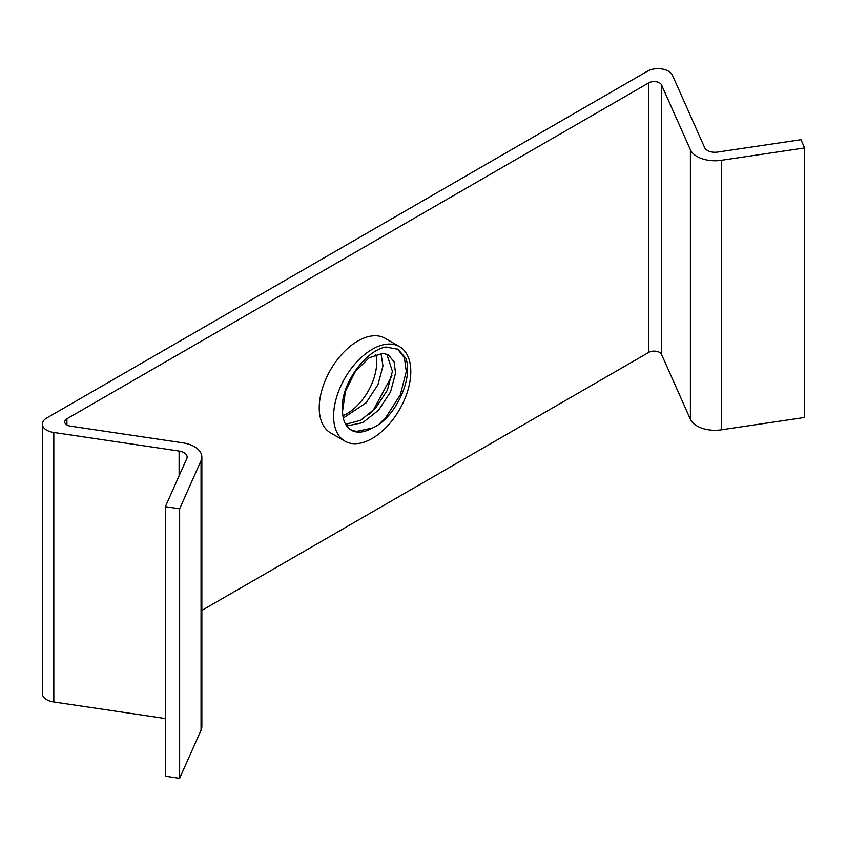 <?xml version="1.0" encoding="UTF-8"?>
<svg xmlns="http://www.w3.org/2000/svg" width="847" height="847" viewBox="0 0 847 847"><rect width="100%" height="100%" fill="white"/><g stroke="black" fill="none" stroke-linecap="round" stroke-linejoin="round"><path stroke-width="1.27" d="M410.806 371.6A54.589 31.519 120 0 0 399.498 346.603A54.589 31.519 120 0 0 357.434 361.235A54.589 31.519 120 0 0 333.602 416.173A54.589 31.519 120 0 0 344.909 441.16A54.589 31.519 120 0 0 386.973 426.539A54.589 31.519 120 0 0 410.806 371.6M399.498 346.603L385.131 338.313A54.589 31.519 120 0 0 343.067 352.934A54.589 31.519 120 0 0 319.234 407.883A54.589 31.519 120 0 0 330.542 432.87L344.909 441.16M201.851 457.02L201.851 726.557A25.389 14.664 180 0 1 201.046 730.199L179.628 778.319L179.628 508.793L201.046 460.673A25.389 14.664 0 0 0 201.851 457.02A25.389 14.664 0 0 0 194.408 446.655A25.389 14.664 0 0 0 182.783 442.822L70.417 426.147A7.623 4.394 180 0 1 64.7 421.891A7.623 4.394 180 0 1 66.924 418.778L648.749 82.868A7.623 4.394 180 0 1 659.527 82.868A7.623 4.394 180 0 1 661.518 84.88L690.39 149.76A25.389 14.664 0 0 0 721.305 160.305L721.305 429.831L804.65 417.465L804.65 147.939L721.305 160.305M165.366 718.552L53.816 701.994L53.816 432.468L179.109 451.059A10.662 6.162 180 0 1 184 452.669A10.662 6.162 180 0 1 187.123 457.02A10.662 6.162 180 0 1 186.785 458.555L165.366 506.675L165.366 776.201L179.628 778.319M804.65 147.939L800.987 139.702L717.642 152.068A10.662 6.162 180 0 1 704.651 147.643L672.454 75.298A14.897 8.608 0 0 0 668.495 71.201A14.897 8.608 0 0 0 647.415 71.201L46.712 418.016A14.897 8.608 0 0 0 42.35 424.093A14.897 8.608 0 0 0 53.816 432.468M721.305 429.831A25.389 14.664 180 0 1 690.39 419.286L661.518 354.417A7.623 4.394 0 0 0 659.527 352.405A7.623 4.394 0 0 0 648.749 352.405L201.851 610.412M345.618 424.336L360.748 420.26L375.496 408.307L387.386 390.128L392.405 371.335L386.814 354.11M346.677 425.988L362.781 422.653L378.641 410.117L390.531 391.939L395.549 373.146L394.109 361.934L388.455 354.893L382.823 353.284L369.059 357.858L355.295 371.6L345.502 390.986L342.58 410.986A41.895 24.192 120 0 0 351.251 430.17A41.895 24.192 120 0 0 372.204 428.095L356.343 431.462L350.531 429.715M375.793 354.417A41.895 24.192 -60 0 1 376.693 362.262A41.895 24.192 -60 0 1 342.876 415.655M343.289 418.037L366.073 402.865L377.963 384.686L382.971 365.893L380.959 353.305M342.58 410.986C339.308 386.423 364.909 350.552 385.861 347.005L397.963 349.271L405.777 358.186C413.685 377.963 395.253 418.566 372.204 428.095M53.816 701.994A14.897 8.608 180 0 1 42.35 693.629L42.35 424.093M179.628 508.793L165.366 506.675M368.943 414.659L373.4 409.969L391.917 375.697M379.17 424.093L385.967 417.232L400.345 394.734L406.274 371.494L404.432 357.826L397.561 349.038M661.518 354.417L661.518 84.88M648.749 352.405L648.749 82.868M66.924 418.778L66.924 425.003M179.109 475.792L179.109 451.059M201.046 730.199L201.046 460.673M690.39 419.286L690.39 149.76"/></g></svg>
